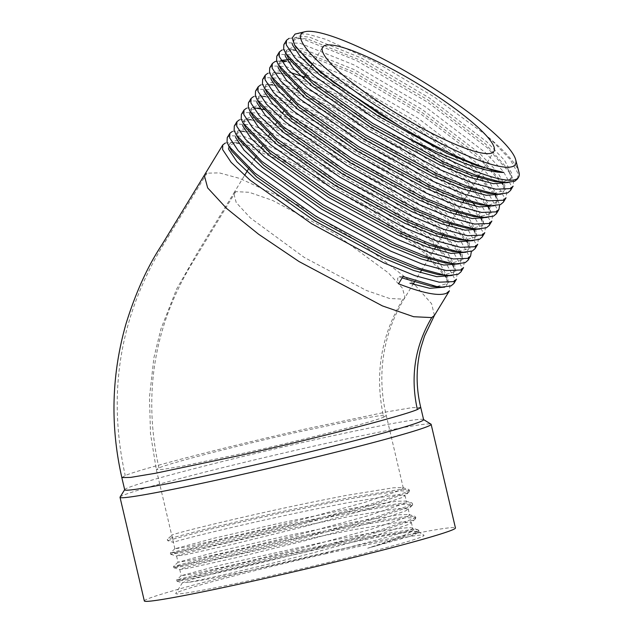 <?xml version="1.0" encoding="UTF-8"?>
<svg xmlns="http://www.w3.org/2000/svg" width="633" height="633" viewBox="0 0 633 633"><rect width="100%" height="100%" fill="white"/><g stroke="black" fill="none" stroke-linecap="round" stroke-linejoin="round"><path stroke-width="0.47" stroke-dasharray="3.17 2.37" d="M402.999 276.494L398.798 276.653L397.532 278.742L398.545 283.806M295.508 46.589L293.759 42.775L293.949 38.391L292.675 40.48L300.691 38.115L308.295 39.262L360.137 60.135L427.948 99.951L485.551 143.944L507.856 169.043L510.673 175.76L510.079 180.809L511.353 178.72L502.578 182.193M285.135 55.285L285.594 52.104L293.577 49.738L301.221 50.885L353.064 71.758L420.866 111.574L478.469 155.568L500.75 180.627L503.591 187.384L502.998 192.432L504.272 190.343L492.783 193.777M281.353 69.836L279.604 66.022L279.794 61.638L278.52 63.727L286.512 61.361L294.139 62.509L345.982 83.382L413.792 123.198L471.395 167.199L493.685 192.274L496.517 199.015L495.924 204.055L497.198 201.967L488.423 205.44M274.287 81.483L272.53 77.645L272.712 73.262L271.438 75.351L279.43 72.993L287.065 74.132L338.908 95.005L406.71 134.829L464.313 178.822L486.595 203.889L489.436 210.639L488.842 215.687L490.116 213.59L478.635 217.024M267.197 93.098L265.449 89.269L265.638 84.893L264.365 86.982L272.38 84.616L279.984 85.764L331.827 106.637L399.637 146.452L457.24 190.446L479.545 215.552L482.362 222.262L481.768 227.31L483.042 225.221L471.545 228.655M260.123 104.722L258.375 100.9L258.557 96.517L257.283 98.606L265.267 96.24L272.91 97.387L324.753 118.26L392.555 158.076L450.158 202.069L472.44 227.128L475.28 233.886L474.695 238.934L475.961 236.845L464.472 240.279M249.742 113.418L250.209 110.229L258.209 107.863L265.828 109.011L317.671 129.884L385.481 169.699L443.084 213.701L465.374 238.776L468.206 245.509L467.613 250.557L468.887 248.468L457.406 251.902M243.135 121.853L251.119 119.495L258.755 120.634L310.597 141.507L378.399 181.323L436.002 225.324L458.284 250.383L461.125 257.14L460.539 262.181L461.805 260.092L450.3 263.526M238.894 139.6L237.138 135.771L237.328 131.395L236.054 133.484L244.069 131.118L251.673 132.265L303.516 153.139L371.326 192.954L428.929 236.948L451.218 262.03L454.051 268.764L453.457 273.812L454.731 271.723L443.242 275.157M228.513 148.288L228.972 145.107L236.956 142.742L244.599 143.889L296.442 164.762L364.244 204.578L421.847 248.571L444.129 273.63L446.969 280.387L446.384 285.436L447.65 283.347L436.161 286.781M225.332 143.018L231.164 142.433L239.076 143.612L293.111 165.308L363.769 206.73L423.801 252.512L447.056 278.631L450 285.602L449.39 290.848M232.406 131.395L238.285 130.809L246.158 131.988L300.184 153.684L370.851 195.106L430.875 240.888L454.154 267.031L457.073 273.978L456.464 279.224M239.488 119.772L245.327 119.186L253.232 120.365L307.266 142.053L377.925 183.483L437.957 229.265L461.22 255.384L464.155 262.355L463.546 267.593M246.561 108.148L252.417 107.563L258.209 107.871M263.447 109.493L314.34 130.43L385.006 171.859L445.031 217.633L468.301 243.776L471.348 251.404M253.643 96.517L259.475 95.931L267.387 97.11L321.422 118.806L392.08 160.228L452.112 206.01L475.367 232.129L478.311 239.1L477.701 244.346M260.717 84.893L266.596 84.308L274.469 85.487L328.495 107.183L399.162 148.605L459.186 194.386L482.473 220.553L485.384 227.476L484.775 232.722M267.799 73.27L273.638 72.684L281.543 73.863L335.577 95.551L406.236 136.981L466.268 182.763L489.531 208.89L492.466 215.853L491.857 221.091M276.708 61.195L280.728 61.061L288.624 62.24L342.651 83.928L413.317 125.358L473.342 171.132L496.612 197.274L499.659 204.902M281.954 50.015L287.793 49.429L295.698 50.608L349.733 72.304L420.391 113.734L480.423 159.508L503.678 185.627L506.622 192.598L506.012 197.844M289.028 38.391L294.907 37.806L302.78 38.985L356.806 60.681L427.473 102.103L487.497 147.885L510.784 174.043L513.695 180.975L513.086 186.221M293.949 38.391L299.18 36.041L309.569 37.173L361.411 58.046L429.221 97.862L486.817 141.855L504.422 160.196L511.939 173.671L511.353 178.72M288.434 58.228L286.686 54.398L286.868 50.015L292.106 47.665L302.487 48.796L354.33 69.67L422.14 109.485L479.743 153.479L497.34 171.82L504.865 185.295L504.272 190.343M279.794 61.638L280.989 60.428M290.001 59.47L295.413 60.42L347.256 81.293L415.066 121.109L472.661 165.11L490.266 183.443L497.783 196.926L497.198 201.967M272.712 73.262L277.95 70.912L290.856 72.653M304.481 77.004L340.174 92.916L407.984 132.74L465.587 176.734L483.185 195.067L490.71 208.55L490.116 213.59M265.638 84.893L270.869 82.543L281.258 83.675L333.1 104.548L400.911 144.364L458.506 188.357L472.028 201.856M475.81 206.318L483.628 220.173L483.042 225.221M258.557 96.517L263.795 94.167L274.176 95.298L326.019 116.171L393.829 155.987L451.432 199.981L469.029 218.322L476.554 231.797L475.961 236.845M253.042 116.345L251.293 112.524L251.483 108.14L256.713 105.79L267.102 106.922L318.945 127.795L386.755 167.61L444.35 211.612L461.955 229.945L469.472 243.42L468.887 248.468M245.96 127.961L244.219 124.147L244.401 119.772L249.639 117.414L260.021 118.545L311.863 139.418L379.673 179.234L437.276 223.235L454.874 241.569L462.399 255.052L461.805 260.092M237.328 131.395L242.558 129.045L252.947 130.176L304.789 151.05L372.6 190.865L430.195 234.859L447.8 253.2L455.317 266.675L454.731 271.723M230.61 148.882L230.064 147.402L230.246 143.018L235.484 140.668L245.865 141.8L297.708 162.673L365.518 202.489L423.121 246.482L440.718 264.823L448.243 278.298L447.65 283.347M402.129 277.919L398.798 276.653M517.541 178.91L518.15 173.664L510.301 159.651L491.952 140.573L484.308 133.84L433.534 96.525L375.733 62.169L325.821 39.349L308.01 34.174L296.553 33.612M283.861 44.603L286.409 42.704L300.153 43.297L354.179 64.993L424.846 106.423L484.87 152.197L503.219 171.274L511.068 185.287L510.459 190.533M276.779 56.226L279.327 54.335L293.071 54.929L347.106 76.617L417.764 118.047L477.796 163.82L496.145 182.897L503.995 196.918L503.385 202.156M269.705 67.858L272.253 65.959L285.997 66.552L340.024 88.24L410.69 129.67L470.715 175.452L489.064 194.529L496.913 208.542L496.304 213.78M262.624 79.481L265.172 77.582L278.916 78.175L332.95 99.872L403.609 141.294L463.641 187.075L481.99 206.152L489.839 220.165L489.23 225.411M255.55 91.105L258.098 89.206L271.842 89.799L325.868 111.495L396.535 152.917L456.559 198.699L474.908 217.776L482.757 231.789L482.148 237.035M248.468 102.728L251.016 100.837L264.76 101.43L318.795 123.118L389.453 164.548L449.485 210.322L467.834 229.399L475.684 243.42L475.074 248.658M241.395 114.351L243.942 112.46L257.686 113.054L311.713 134.742L382.379 176.172L442.404 221.954L460.753 241.031L468.602 255.044L467.993 260.282M234.313 125.983L236.861 124.084L250.605 124.677L304.639 146.373L375.298 187.795L435.33 233.577L453.679 252.654L461.528 266.667L460.919 271.913M227.239 137.606L229.787 135.707L243.531 136.301L297.557 157.997L368.224 199.419L428.248 245.2L446.597 264.277L454.447 278.291L453.837 283.537M418.049 529.805L412.439 528.144C414.821 529.465 412.099 531.783 404.281 535.114L389.066 541.065L367.686 548.225L378.977 544.973L416.103 532.408L418.73 530.288L418.049 529.805L408.34 529.995L358.547 538.129L285.61 553.195L217.277 568.917L176.678 579.955L186.648 578.507L235.816 567.682L308.121 549.927L375.82 531.506L412.945 518.949L415.565 516.821L414.892 516.338L405.183 516.528L355.39 524.662L282.453 539.727L214.112 555.45L173.513 566.495L183.491 565.04L232.659 554.215L304.964 536.46L372.663 518.039L409.788 505.482L412.407 503.362L411.735 502.871L402.026 503.061L352.225 511.195L279.295 526.26L210.955 541.983L170.356 553.028L180.334 551.572L229.494 540.748L301.799 522.993L369.506 504.572L406.631 492.015L409.25 489.895L408.578 489.404L398.869 489.602L349.068 497.736L276.138 512.793L207.798 528.523L170.048 538.382L167.318 539.419L167.603 540.629L173.553 542.434L171.852 535.178L167.318 539.419M367.686 548.225L409.828 536.373L416.387 533.619L419.006 531.498L408.625 531.206L358.832 539.34L285.894 554.397L217.554 570.127L176.955 581.165L186.933 579.717L236.101 568.885L308.406 551.129L376.105 532.717L413.23 520.16L415.849 518.031L405.468 517.739L355.667 525.873L282.737 540.938L214.397 556.66L173.798 567.706L183.776 566.25L232.936 555.426L305.241 537.67L372.948 519.25L410.073 506.693L412.692 504.572L402.311 504.272L352.51 512.406L279.58 527.471L211.24 543.193L170.641 554.239L180.619 552.783L229.779 541.959L302.083 524.203L369.791 505.783L406.908 493.226L409.535 491.105L399.154 490.812L349.353 498.939L276.415 514.004L208.083 529.726L167.603 540.629M409.828 536.373L418.263 532.567L418.358 531.767L412.146 531.625L389.635 534.861L323.423 547.941L226.654 570.23L193.888 578.807L182.431 582.708L188.452 582.289C202.956 579.654 231.077 573.253 272.823 563.093L308.587 554.081L373.328 536.412L408.815 524.338L410.944 523.008L411.315 522.288L401.377 521.972L353.736 529.686L320.045 536.373L218.599 559.018L182.478 568.394L179.819 569.542L189.283 568.07L236.291 557.657L305.43 540.614L370.17 522.945L405.658 510.871L408.158 508.821L398.22 508.505L350.579 516.219L280.815 530.573L215.442 545.551L179.321 554.927L176.654 556.083L186.126 554.603L233.134 544.19L302.273 527.154L367.005 509.478L402.501 497.411L405.001 495.354L395.063 495.038L347.422 502.76L313.731 509.438C246.561 523.222 174.32 540.938 173.553 542.434M412.439 528.144A118.118 4.265 166.8 0 1 412.629 528.223L412.439 528.144C409.337 525.999 370.455 532.456 321.501 542.576L220.055 565.222L181.204 575.706L190.739 574.273L237.747 563.861L306.886 546.825L371.618 529.148L407.114 517.082L409.614 515.025L408.95 514.55L399.676 514.708L352.035 522.431L282.271 536.776L216.897 551.754L178.047 562.239L187.582 560.814L234.59 550.401L303.729 533.358L368.461 515.681L403.957 503.615L406.457 501.565L405.793 501.083L396.519 501.241L348.878 508.964L279.106 523.309L213.74 538.295L174.89 548.771L184.417 547.347L264.808 528.903L300.564 519.891L365.304 502.222L400.8 490.148L403.3 488.098L402.635 487.616L393.362 487.782L345.721 495.497L312.029 502.183C244.86 515.958 172.619 533.682 171.852 535.178M144.332 600.954A159.785 5.768 166.8 0 1 332.903 550.955A159.785 5.768 166.8 0 1 455.451 527.985M326.24 553.685A127.51 4.597 -13.2 0 0 175.792 593.406A127.51 4.597 -13.2 0 0 300.944 568.948A127.51 4.597 -13.2 0 0 423.92 535.209A127.51 4.597 -13.2 0 0 326.24 553.685M383.669 417.147L386.28 415.572L379.484 415.715L360.509 418.88L295.698 432.545C235.982 445.98 170.419 462.945 158.915 467.929L156.304 469.512L163.1 469.362L182.075 466.197L246.894 452.532C306.609 439.096 372.172 422.14 383.669 417.147C374.412 374.894 380.844 335.553 402.976 299.116L389.524 298.475L366.262 290.412L304.228 257.409L250.359 217.918L236.228 202.592L233.727 193.231L235.721 191.649L249.173 192.29L272.435 200.352L334.461 233.348L388.33 272.839L402.461 288.165L404.978 297.51L402.976 299.116M413.468 283.584L362.282 243.958L297.557 204.791L239.709 178.427L219.319 172.88L206.975 173.173L204.285 175.325M121.845 477.591L125.231 475.541C140.178 469.053 225.395 447.009 303.009 429.554L387.246 411.79L411.909 407.676L420.747 407.486M484.308 133.84A134.718 24.426 -148.7 0 1 518.925 172.184M412.629 528.223A118.118 4.265 166.8 0 1 412.74 528.349A118.118 4.265 166.8 0 1 316.326 555.291A118.118 4.265 166.8 0 1 188.452 582.289M434.412 315.432L431.611 303.753L414.702 284.731M120.072 497.087A159.785 5.768 166.8 0 1 308.595 447.309A159.785 5.768 166.8 0 1 430.994 424.165M124.693 489.792A153.518 5.539 166.8 0 1 124.741 489.57A153.518 5.539 166.8 0 1 305.874 441.747A153.518 5.539 166.8 0 1 423.469 419.505A153.518 5.539 166.8 0 1 423.612 419.679M235.721 191.649L190.462 265.987C153.574 328.559 143.058 395.878 158.915 467.929M206.975 173.173L160.553 249.418C119.249 319.483 107.475 394.857 125.231 475.541M300.707 38.122L294.915 37.814M507.848 169.043L510.784 174.051M293.577 49.738L287.793 49.429M500.75 180.627L501.589 182.067M502.839 184.195L503.678 185.627M281.392 61.092L280.728 61.061M493.685 192.274L494.618 193.872M495.758 195.819L496.612 197.274M279.43 72.993L273.638 72.684M486.595 203.889L487.545 205.496M272.396 84.616L266.604 84.316M479.545 215.552L480.463 217.127M481.602 219.065L482.473 220.561M265.267 96.24L259.483 95.931M472.44 227.128L473.389 228.75M474.528 230.689L475.367 232.129M465.374 238.776L466.307 240.374M467.447 242.32L468.301 243.776M251.119 119.495L245.327 119.186M458.284 250.383L459.234 251.997M460.373 253.944L461.212 255.384M244.077 131.118L238.293 130.809M451.218 262.038L452.152 263.629M453.291 265.567L454.154 267.039M236.956 142.742L231.172 142.433M444.129 273.63L445.078 275.252M446.218 277.191L447.056 278.631M228.972 145.107L230.246 143.018M243.127 121.853L244.401 119.764M250.209 110.229L251.483 108.14M285.594 52.104L286.868 50.015M418.73 530.288L419.006 531.498M176.678 579.955L176.955 581.165M415.565 516.821L415.849 518.031M173.513 566.495L173.798 567.706M412.407 503.362L412.692 504.564M170.364 553.028L170.641 554.239M409.25 489.895L409.535 491.105M177.034 581.221L182.541 582.882M415.462 518.767L410.936 523.008M173.877 567.754L179.819 569.542M412.305 505.3L407.779 509.549M170.72 554.294L176.662 556.083M409.155 491.833L404.629 496.074M181.252 575.634L176.726 579.875M408.95 514.55L414.892 516.338M178.087 562.167L173.561 566.408M405.793 501.083L411.735 502.871M174.93 548.7L170.404 552.949M402.635 487.616L408.578 489.404M403.3 488.098L386.288 415.565C379.697 387.831 380.433 360.573 388.48 333.805C392.515 320.899 398.015 308.809 404.978 297.518L413.072 284.233M182.431 582.708L175.792 593.406M418.358 531.767L423.92 535.209M414.338 282.144L420.146 272.609M421.42 270.52L427.228 260.978M428.494 258.889L434.301 249.355M435.575 247.266L441.383 237.731M442.649 235.642L448.457 226.108M449.731 224.019L455.538 214.476M456.804 212.387L462.612 202.853M464.638 199.53L469.694 191.229M470.96 189.14L476.768 179.606M478.793 176.275L483.849 167.982M484.174 167.444L493.93 151.414M233.712 193.247L244.567 175.42M248.152 169.525L253.96 159.991M255.234 157.902L261.033 148.367M262.307 146.278L268.115 136.736M269.389 134.647L275.189 125.112M276.463 123.024L282.271 113.489M283.544 111.4L289.344 101.866M290.618 99.777L296.426 90.242M297.7 88.153L303.5 78.611M305.636 75.105L310.581 66.987M311.855 64.898L322.664 47.143M174.89 548.771L156.304 469.512L150.488 433.55L149.475 397.144L153.93 357.605L160.932 328.978L176.623 289.059L197.733 252.251L233.727 193.231M176.591 556.035L178.047 562.239M405.001 495.354L406.457 501.565M179.748 569.494L181.204 575.706M408.158 508.821L409.614 515.025M411.315 522.288L412.74 528.349"/><path stroke-width="0.95" d="M204.285 175.325L207.656 187.882L226.646 208.479L258.596 234.234L299.037 261.548L382.387 305.889L413.642 316.722L431.722 317.584C414.924 346.077 410.137 376.722 417.361 409.535L420.747 407.486C415.834 387.079 415.928 366.99 421.024 347.216L424.553 335.988L434.42 315.44L449.39 290.848L446.542 293.237C438.938 296.386 422.939 293.237 398.545 283.806L402.999 276.494L436.541 286.496L441.945 287.089L436.153 286.781M305.264 31.65A125.318 22.717 31.3 0 0 379.665 108.116A125.318 22.717 31.3 0 0 512.833 166.447A125.318 22.717 31.3 0 0 515.681 159.753A125.318 22.717 31.3 0 0 420.114 79.877A125.318 22.717 31.3 0 0 305.264 31.65L295.065 34.079L292.201 37.964L294.495 44.856L308.627 61.361L333.108 82.037L399.708 126.094A129.338 23.445 31.3 0 0 503.726 172.469C499.326 172.477 493.653 171.67 486.714 170.055C483.77 169.549 469.425 165.26 464.044 163.14L437.071 152.142L407.644 137.994L375.345 119.091L313.897 75.636L294.843 57.722L286.282 44.864L286.488 40.29L289.028 38.391M503.726 172.469L477.401 165.846L447.27 153.51L378.043 116.021L319.024 74.346L300.715 57.176L292.486 44.864L292.161 43.297M508.434 182.502L493.447 183.689L470.319 177.469L440.188 165.142L370.97 127.644L311.95 85.977L293.641 68.799L285.412 56.487L285.135 55.285M501.36 194.125L486.373 195.312L463.245 189.093L433.114 176.765L363.888 139.268L304.869 97.601L286.559 80.423L278.33 68.111L278.053 66.916M494.278 205.749L479.292 206.936L456.164 200.724L426.033 188.389L356.814 150.899L297.795 109.224L279.485 92.054L271.256 79.734L270.979 78.539M487.204 217.38L472.218 218.559L449.09 212.348L418.959 200.012L349.733 162.523L290.713 120.848L272.404 103.677L264.175 91.358L263.898 90.163M480.123 229.004L465.136 230.19L442.008 223.971L411.877 211.636L342.659 174.146L283.639 132.479L265.33 115.301L257.101 102.989L256.824 101.786M473.049 240.627L458.063 241.814L434.934 235.595L404.804 223.267L335.577 185.77L276.558 144.102L258.248 126.924L250.019 114.613L249.742 113.418M465.967 252.251L450.981 253.437L427.853 247.226L397.722 234.89L328.503 197.401L269.484 155.726L251.174 138.556L242.945 126.236L242.668 125.041M458.893 263.882L443.907 265.061L420.779 258.85L390.648 246.514L321.422 209.025L262.402 167.349L244.093 150.179L235.864 137.859L235.587 136.665M451.812 275.505L436.825 276.692L413.697 270.473L383.566 258.137L314.348 220.648L255.328 178.981L237.019 161.803L228.79 149.491L228.513 148.288M444.738 287.129L429.752 288.316L409.955 283.228M441.945 287.089L450.989 285.926L453.837 283.537L456.464 279.216L453.616 281.614L439.167 282.183L415.09 275.687L383.717 262.814L311.642 223.718L250.201 180.263L231.14 162.349L222.587 149.499L222.784 144.917L225.332 143.018M229.866 133.294L227.239 137.606L227.033 142.188L228.877 146.215L254.648 172.951L316.096 216.407L388.171 255.503L419.544 268.376L443.614 274.872L449.034 275.458L458.07 274.303L460.919 271.913L463.546 267.593L460.697 269.99L446.241 270.56L422.171 264.064L390.798 251.19L318.723 212.087L257.275 168.639L238.222 150.725L229.66 137.867L229.866 133.294L232.406 131.395M471.348 251.404L470.62 255.969L467.771 258.367L453.323 258.937L429.245 252.44L397.872 239.567L325.797 200.463L264.357 157.008L245.295 139.094L236.742 126.244L236.94 121.671L239.488 119.772M253.081 107.602L263.447 109.493M241.395 114.351L241.189 118.933L243.032 122.968L268.803 149.697L330.252 193.152L402.327 232.256L433.7 245.129L457.77 251.625L463.19 252.211L472.226 251.056L475.074 248.658L477.701 244.346L474.853 246.735L460.397 247.305L436.327 240.809L404.954 227.943L332.879 188.84L271.43 145.384L252.377 127.47L243.816 114.62L244.021 110.039L246.561 108.148M251.095 98.416L248.468 102.728L248.271 107.309L250.114 111.345L275.885 138.073L337.326 181.529L409.401 220.632L440.774 233.498L464.851 239.994L470.256 240.587L479.3 239.424L482.148 237.035L484.775 232.722L481.927 235.112L467.478 235.682L443.401 229.186L412.028 216.312L339.953 177.216L278.512 133.761L259.451 115.847L250.897 102.997L251.095 98.416L253.643 96.517M258.177 86.792L255.55 91.105L255.344 95.686L257.188 99.713L282.959 126.45L344.407 169.905L416.482 209.001L447.855 221.874L471.925 228.371L477.329 228.956L486.381 227.801L489.23 225.411L491.857 221.091L489.008 223.489L474.552 224.058L450.482 217.562L419.109 204.688L347.034 165.593L285.586 122.137L266.533 104.223L257.971 91.366L258.177 86.792L260.717 84.893M499.659 204.902L498.931 209.468L496.082 211.865L481.634 212.435L457.556 205.939L426.183 193.065L354.108 153.961L292.668 110.506L273.606 92.592L265.053 79.742L265.251 75.169L267.799 73.27M272.332 63.537L269.705 67.858L269.5 72.431L271.351 76.474L297.114 103.195L358.563 146.65L430.638 185.754L462.011 198.627L486.081 205.124L491.493 205.709L500.537 204.554L503.385 202.156L506.012 197.844L503.164 200.242L488.708 200.811L464.638 194.307L433.265 181.442L361.19 142.338L299.741 98.883L280.688 80.969L272.127 68.119L272.332 63.537L274.872 61.646L276.708 61.195M279.406 51.914L276.779 56.226L276.581 60.808L278.417 64.835L304.196 91.571L365.637 135.027L437.712 174.13L469.085 186.996L493.162 193.5L498.575 194.086L507.611 192.93L510.459 190.533L513.086 186.221L510.238 188.61L495.789 189.18L471.712 182.684L440.339 169.81L368.264 130.714L306.823 87.259L287.762 69.345L279.208 56.495L279.406 51.914L281.954 50.015M399.708 126.094L379.317 113.932L320.298 72.257L295.508 46.589M502.578 182.193L494.721 181.6L471.593 175.381L441.462 163.053L372.236 125.556L313.224 83.888L288.434 58.228L283.655 49.184L283.861 44.603L286.488 40.29M498.582 194.086L487.639 193.223L464.519 187.004L434.38 174.676L365.162 137.179L306.143 95.512L281.353 69.836L278.417 64.835M280.989 60.428L290.001 59.47M488.423 205.44L480.566 204.847L457.437 198.635L427.307 186.3L358.08 148.81L299.069 107.135L274.287 81.483M290.856 72.653L304.481 77.004M484.419 217.333L473.484 216.47L450.364 210.259L420.225 197.923L351.006 160.434L291.987 118.759L267.197 93.098L262.426 84.054L262.624 79.481L265.251 75.169M472.028 201.856L475.81 206.318M471.545 228.655L466.41 228.102L443.282 221.882L413.151 209.547L343.925 172.057L284.913 130.39L260.123 104.722L257.188 99.721M470.256 240.587L459.329 239.725L436.208 233.506L406.07 221.178L336.851 183.681L277.832 142.014L253.042 116.345L250.114 111.345M463.19 252.211L452.255 251.348L429.127 245.137L398.996 232.802L329.769 195.312L270.758 153.637L245.96 127.961L243.032 122.96M470.62 255.969L467.993 260.282L465.144 262.679L456.092 263.834L445.173 262.972L422.053 256.761L391.914 244.425L322.695 206.936L263.676 165.26L238.894 139.6L234.115 130.556L234.313 125.983L236.94 121.671M449.042 275.458L438.099 274.603L414.971 268.384L384.84 256.049L315.614 218.559L256.602 176.892L231.813 151.216L230.61 148.882M436.161 286.781L431.018 286.227L402.129 277.919M515.681 159.753L518.925 172.184A134.718 24.426 -148.7 0 1 518.562 177.232L517.541 178.91L514.692 181.299L505.64 182.454L500.236 181.869L476.166 175.373L444.793 162.499L372.718 123.403L311.27 79.948L285.507 53.227M498.931 209.468L496.304 213.78L493.455 216.177L484.427 217.333L479.007 216.747L454.929 210.251L423.556 197.377L351.481 158.282L290.041 114.826L264.27 88.098M456.092 263.834L450.696 263.249L426.618 256.753L395.245 243.879L323.17 204.776L261.73 161.328L235.959 134.6M423.596 419.576L430.994 424.165A159.785 5.768 166.8 0 1 431.144 424.339L455.451 527.985A159.785 5.768 166.8 0 1 301.205 570.08A159.785 5.768 166.8 0 1 144.332 600.954L120.025 497.316A159.785 5.768 166.8 0 1 120.072 497.087L124.669 489.689M417.361 409.535C402.406 416.023 317.196 438.068 239.575 455.531L155.33 473.286L130.675 477.401L121.845 477.591C110.11 425.874 111.503 374.578 126.03 323.716C135.699 292.509 147.711 266.121 162.048 244.567L204.285 175.309M324.666 45.544A100.259 18.175 31.3 0 0 322.664 47.143A100.259 18.175 31.3 0 0 398.845 114.802A100.259 18.175 31.3 0 0 493.93 151.414A100.259 18.175 31.3 0 0 423.414 87.251A100.259 18.175 31.3 0 0 324.666 45.544M518.562 177.232A134.718 24.426 -148.7 0 1 515.863 179.376A134.718 24.426 -148.7 0 1 407.644 137.994M431.722 317.584L434.412 315.432M414.702 284.731L413.468 283.584M431.144 424.339A159.785 5.768 166.8 0 1 276.898 466.442A159.785 5.768 166.8 0 1 120.025 497.316M420.755 407.486L423.612 419.679A153.518 5.539 166.8 0 1 275.418 460.128A153.518 5.539 166.8 0 1 124.693 489.792L121.829 477.599M501.589 182.067L502.839 184.195M286.52 61.369L280.728 61.061M494.618 193.872L495.758 195.819M487.545 205.496L489.531 208.89M272.396 84.616L271.968 84.6M480.463 217.127L481.602 219.065M473.389 228.75L474.528 230.689M466.307 240.374L467.447 242.32M459.234 251.997L460.373 253.944M452.152 263.629L453.291 265.567M445.078 275.252L446.218 277.191M294.495 44.864L295.508 46.581M505.632 182.454L499.848 182.154M491.485 205.709L485.701 205.401M271.351 76.474L274.287 81.475M477.329 228.956L471.545 228.648M228.877 146.215L231.805 151.216M241.395 114.359L244.021 110.039M204.277 175.325L222.784 144.917M413.072 284.233L414.338 282.144M420.146 272.609L421.42 270.52M427.228 260.978L428.494 258.889M434.301 249.355L435.575 247.266M441.383 237.731L442.649 235.642M448.457 226.108L449.731 224.019M455.538 214.476L456.804 212.387M462.612 202.853L464.638 199.53M469.694 191.229L470.96 189.14M476.768 179.606L478.793 176.275M483.849 167.982L484.174 167.444M244.567 175.42L248.152 169.525M253.96 159.991L255.234 157.902M261.033 148.367L262.307 146.278M268.115 136.736L269.389 134.647M275.189 125.112L276.463 123.024M282.271 113.489L283.544 111.4M289.344 101.866L290.618 99.777M296.426 90.242L297.7 88.153M303.5 78.611L305.636 75.105M310.581 66.987L311.855 64.898"/></g></svg>
